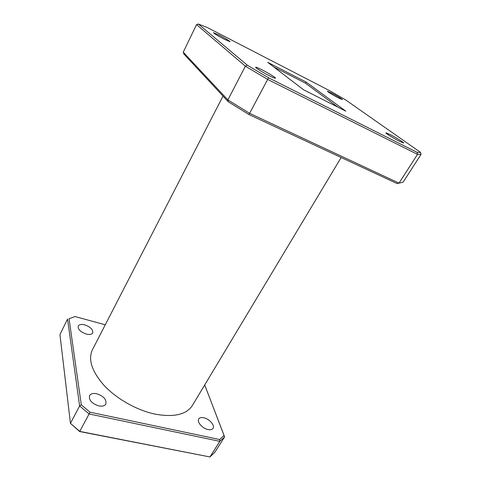 <?xml version="1.0" encoding="UTF-8"?>
<svg xmlns="http://www.w3.org/2000/svg" width="481" height="481" viewBox="0 0 481 481"><rect width="100%" height="100%" fill="white"/><g stroke="black" fill="none" stroke-linecap="round" stroke-linejoin="round"><path stroke-width="0.72" d="M96.705 393.741C93.176 393.049 90.801 393.674 89.568 395.61C88.696 400.084 91.787 403.523 98.827 405.928C102.315 406.571 104.66 405.952 105.85 404.07C106.734 399.585 103.686 396.14 96.705 393.741M84.716 324.855C81.397 324.062 79.239 324.441 78.235 326.004C77.748 329.257 80.441 331.944 86.321 334.073C89.61 334.836 91.745 334.451 92.719 332.924C93.212 329.665 90.542 326.978 84.716 324.855M203.824 417.791C201.335 417.28 199.639 417.688 198.731 418.999C196.633 421.861 202.453 428.535 208.045 429.569C210.492 430.044 212.157 429.641 213.047 428.361C215.151 425.438 209.343 418.855 203.824 417.791M219.282 35.167L213.432 32.654C214.249 33.646 217.881 35.853 224.332 39.262L230.086 41.727C229.257 40.729 225.655 38.54 219.282 35.167M261.983 69.793C258.147 67.881 256.036 67.033 255.651 67.262C255.08 67.671 262.897 72.523 269.264 75.703C273.046 77.585 275.114 78.409 275.457 78.169C275.974 77.724 268.266 72.944 261.983 69.793M389.923 134.47L385.858 132.834C385.227 133.129 393.993 138.57 399.705 141.408L403.673 142.995C404.232 142.653 395.556 137.283 389.923 134.47M331.451 92.971L327.417 91.24C326.99 91.438 333.64 95.491 338.468 97.95L342.43 99.645C341.354 98.527 337.698 96.302 331.451 92.971M341.161 157.509L192.418 405.447C186.363 414.736 173.701 417.586 154.431 413.991C136.586 410.095 116.745 398.881 104.347 385.714C91.877 371.566 87.897 359.59 92.406 349.783L223.01 96.092M204.72 384.944L224.615 436.892L214.839 452.302L209.938 456.95L79.654 431.541L70.448 423.352L79.612 405.916L67.55 319.047L59.951 334.578L70.448 423.352L79.78 431.403L209.938 456.95L219.817 441.348L89.105 413.967L79.654 431.541M105.261 324.813L75.066 316.552L69.048 318.711L81.301 404.834L89.995 412.193L219.631 439.526L224.032 435.467L204.702 384.974M420.532 152.387L345.953 100.132L330.357 91.071L207.347 27.543L198.382 24.05L247.306 65.194L268.536 77.79L417.129 152.357L420.532 152.387L421.049 154.335L403.108 182.191L397.114 183.58L248.905 114.526L228.307 101.786L183.916 54.052L183.249 52.201L227.886 99.91L245.382 66.18L196.543 24.585L183.249 52.201M345.827 111.171L306.108 82.047L267.689 62.32L303.577 89.779L345.827 111.171M268.536 77.79L249.609 113.33L399.032 183.129L417.496 154.371L267.719 79.455L245.382 66.18L247.306 65.194M397.114 183.58L403.108 182.191M421.049 154.335L417.496 154.371L417.129 152.357M228.307 101.786L227.886 99.91L249.609 113.33L248.905 114.526M337.969 107.191L305.471 83.195L306.108 82.047M305.471 83.195L273.677 66.901M89.995 412.193L89.105 413.967L79.612 405.916L81.301 404.834M224.032 435.467L224.615 436.892L219.817 441.348L219.631 439.526M69.048 318.711L75.066 316.552M196.543 24.585L198.382 24.05"/></g></svg>
